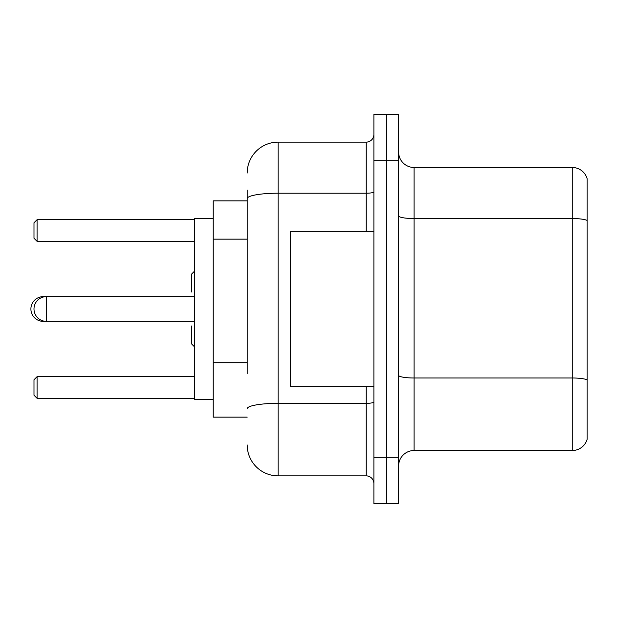 <?xml version="1.0" encoding="UTF-8"?>
<svg xmlns="http://www.w3.org/2000/svg" width="618" height="618" viewBox="0 0 618 618"><rect width="100%" height="100%" fill="white"/><g stroke="black" fill="none" stroke-linecap="round" stroke-linejoin="round"><path stroke-width="0.93" d="M247.2 228.336L247.2 190.035L247.2 200.85L213.21 200.85L213.21 417.15L247.2 417.15M247.2 373.566L247.2 190.035M373.89 457.32L373.89 503.67L386.25 503.67L386.25 457.32L386.25 503.67L398.61 503.67L398.61 457.32L386.25 457.32L386.25 160.68L386.25 457.32L373.89 457.32L373.89 160.68L386.25 160.68L386.25 114.33L386.25 160.68L398.61 160.68L398.61 457.32M398.61 160.68L398.61 114.33L373.89 114.33L373.89 160.68M247.2 173.04A30.9 30.9 0 0 1 278.1 142.14L278.1 475.86L366.165 475.86L366.165 386.25M278.1 142.14L366.165 142.14A7.725 7.725 0 0 0 373.89 134.415M373.89 483.585A7.725 7.725 0 0 0 366.165 475.86M278.1 475.86A30.9 30.9 0 0 1 247.2 444.96M398.61 465.972A15.45 15.45 0 0 1 414.06 450.522L572.268 450.522L572.268 167.478L414.06 167.478A15.45 15.45 0 0 1 398.61 152.028A15.45 15.45 0 0 0 414.06 167.478L414.06 450.522M587.1 178.602A15.45 15.45 0 0 0 572.268 167.478A15.45 15.45 0 0 1 587.1 178.602L587.1 439.398A15.45 15.45 0 0 1 572.268 450.522M587.1 220.696L587.1 379.923A15.45 2.681 180 0 0 572.268 377.992L414.06 377.992A15.45 2.681 -0 0 1 398.61 375.311M194.67 270.993L191.58 274.083L191.58 292.005M194.67 347.007L191.58 343.917L191.58 325.995M43.26 297.034L43.26 296.64A12.36 12.36 0 0 0 30.9 309A12.36 12.36 0 0 0 43.26 321.36L43.26 320.966M373.89 231.75L290.46 231.75L290.46 386.25L373.89 386.25M213.21 218.617L194.67 218.617L194.67 399.382L213.21 399.382M37.08 398.301L33.99 395.211L33.99 379.761L37.08 376.671L37.08 398.301L194.67 398.301M37.08 376.671L194.67 376.671M37.08 241.329L33.99 238.239L33.99 222.789L37.08 219.699L37.08 241.329L194.67 241.329M37.08 219.699L194.67 219.699M194.67 296.64L46.35 296.64A12.36 12.36 0 0 0 33.99 309A12.36 12.36 0 0 0 46.35 321.36L46.35 296.64L43.26 296.64M247.2 239.151L213.21 239.151M247.2 362.751L213.21 362.751M373.89 401.986A7.725 1.344 0 0 1 366.165 403.33L278.1 403.33A30.9 5.369 180 0 0 247.2 408.691M247.2 198.571A30.9 5.369 180 0 1 278.1 193.21L366.165 193.21L366.165 142.14M366.165 231.75L366.165 193.21A7.725 1.344 0 0 0 373.89 191.866M587.1 220.479A15.45 2.681 180 0 0 572.268 218.548L414.06 218.548A15.45 2.681 -0 0 1 398.61 215.867M194.67 321.36L43.26 321.36"/></g></svg>
